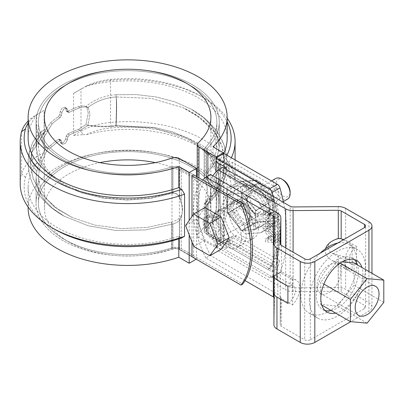 <?xml version="1.0" encoding="UTF-8"?>
<svg xmlns="http://www.w3.org/2000/svg" width="404" height="404" viewBox="0 0 404 404"><rect width="100%" height="100%" fill="white"/><g stroke="black" fill="none" stroke-linecap="round" stroke-linejoin="round"><path stroke-width="0.3" stroke-dasharray="2.02 1.52" d="M115.882 94.753C104.616 95.495 94.617 99.399 85.89 106.474L86.577 106.701L88.279 113.251L85.89 124.639L78.427 129.356A91.602 52.889 0 0 0 67.665 133.992L66.211 135.996L65.665 138.966L63.66 142.466L60.918 143.253L60.196 142.127L59.337 139.198L58.408 139.329A91.602 52.889 0 0 0 50.389 145.546C48.702 147.061 47.278 147.748 46.112 147.606L44.657 146.93L40.663 139.062L46.112 129.442L50.389 122.882A91.602 52.889 180 0 1 58.408 116.665L59.696 114.564L60.196 111.565L62.095 108.009L64.887 107.247L65.665 108.403L66.609 111.388L67.665 111.322A91.602 52.889 180 0 1 78.427 106.691C81.098 105.742 83.588 105.671 85.89 106.474L86.577 106.701L88.279 113.251L85.89 124.639C94.587 126.417 104.585 126.735 115.882 125.609C104.585 126.735 94.587 126.417 85.89 124.639L78.427 129.356A91.602 52.889 0 0 0 67.665 133.992L66.211 135.996L65.665 138.966L63.66 142.466L60.918 143.253L60.196 142.127L59.337 139.198L58.408 139.329A91.602 52.889 0 0 0 50.389 145.546C48.702 147.061 47.278 147.748 46.112 147.606C41.526 157.065 38.42 164.953 36.799 171.266L30.103 162.847L29.093 152.677L30.103 162.852L36.799 171.281L36.042 178.048L37.9 188.628L43.395 198.819L52.338 208.156L64.287 216.236L88.299 225.806L116.302 230.527L145.455 229.911L172.912 224.028C176.149 222.998 178.371 221.71 179.583 220.165C183.133 214.872 183.133 207.515 179.583 198.091C178.386 194.662 176.164 193.026 172.912 193.188L150.864 198.389L127.199 200.086L103.555 198.248L81.578 192.915L62.746 184.542L48.263 173.599L39.148 160.878L36.042 147.213L36.799 140.425L41.617 131.305L46.112 129.442L50.389 122.882A91.602 52.889 180 0 1 58.408 116.665L59.696 114.564L60.196 111.565L62.095 108.009L64.887 107.247L65.665 108.403L66.609 111.388L67.665 111.322A91.602 52.889 180 0 1 78.427 106.691C81.098 105.742 83.588 105.671 85.89 106.474C94.617 99.399 104.616 95.495 115.882 94.753C116.534 96.511 116.534 111.555 115.882 125.604M172.912 168.135A91.602 52.889 180 0 1 36.042 122.154A91.602 52.889 180 0 1 127.644 69.271A91.602 52.889 180 0 1 219.246 122.154A91.602 52.889 180 0 1 207.282 148.288L207.282 173.341L206.555 175.563L208.181 181.578C211.736 190.971 211.736 198.329 208.181 203.651L206.555 205.136L216.201 191.557L219.246 178.053L217.185 166.877L211.125 156.277L201.288 146.596L188.158 138.33L172.346 131.891L154.454 127.472L115.908 125.604L154.454 127.472L172.346 131.891L188.158 138.33L201.288 146.596L211.125 156.277L217.185 166.877L219.246 178.053L216.201 191.557L207.282 204.182L207.282 229.235A91.602 52.889 180 0 0 219.246 203.101A91.602 52.889 180 0 1 207.282 229.235A5.55 3.207 180 0 0 206.555 230.82A5.55 3.207 180 0 1 207.282 229.235L207.282 204.182L206.555 205.136L207.151 204.818C219.428 193.708 226.094 180.315 227.139 164.635C227.548 150.692 222.548 139.193 216.781 131.244C210.206 122.21 201.652 114.827 191.117 109.09L203.066 117.19L211.913 126.477L217.397 136.648L219.246 147.202L216.231 160.696L207.282 173.341L206.555 175.563L208.181 181.578C211.736 190.971 211.736 198.329 208.181 203.651L217.039 193.637L223.755 181.007L227.139 164.635L224.134 145.288L216.781 131.244L205.434 118.927L191.117 109.09L203.066 117.19L211.913 126.477L217.397 136.648L219.246 147.202L216.231 160.696L207.282 173.341L207.282 148.288A5.55 3.207 180 0 0 206.555 149.874A5.55 3.207 180 0 1 207.282 148.288A91.602 52.889 180 0 0 219.246 122.154A91.602 52.889 180 0 0 127.644 69.271A91.602 52.889 180 0 0 36.042 122.154A91.602 52.889 180 0 0 172.912 168.135A5.55 3.207 180 0 1 179.583 168.655L191.986 175.816L179.583 168.655L179.583 198.091C178.386 194.662 176.164 193.026 172.912 193.188L150.864 198.389L127.199 200.086L103.555 198.248L81.578 192.915L62.746 184.542L48.263 173.599L39.148 160.878L36.042 147.213L36.799 140.425L29.093 152.667L36.799 140.415L41.617 131.305L46.112 129.442L40.663 139.062L44.657 146.93L46.112 147.606C41.526 157.065 38.42 164.953 36.799 171.266L36.042 178.048L37.9 188.628L43.395 198.819L52.338 208.156L64.287 216.236L88.299 225.806L116.302 230.527L145.455 229.911L172.912 224.028C176.149 222.998 178.371 221.71 179.583 220.165C183.133 214.872 183.133 207.515 179.583 198.091L179.583 168.655A5.55 3.207 180 0 0 172.912 168.135L172.912 193.188L172.912 168.135M115.908 94.753L136.32 94.571L156.363 96.995L174.912 101.904L191.117 109.09L174.912 101.904L156.363 96.995L136.32 94.571L115.908 94.753C116.529 96.516 116.529 111.555 115.908 125.609M225.912 167.559L228.72 165.938L271.917 190.88L276.962 187.966L232.361 162.216L228.997 164.16L220.584 159.302L220.584 240.249L208.181 233.088L269.62 268.559A95.172 54.949 -120 0 0 269.62 187.613L267.938 188.582L206.5 153.111A7.928 4.58 180 0 1 204.177 149.874A7.928 4.58 180 0 1 205.212 147.612A89.223 51.515 0 0 0 216.867 122.154A89.223 51.515 0 0 0 127.644 70.644A89.223 51.515 0 0 0 38.42 122.154A89.223 51.515 0 0 0 171.735 166.938A7.928 4.58 180 0 1 181.265 167.68L193.667 174.841L193.667 255.788L191.986 256.762L179.583 249.601L191.986 256.762M269.62 187.613L208.181 152.141A5.55 3.207 180 0 1 206.555 149.874A5.55 3.207 180 0 0 208.181 152.141L208.181 181.578L208.181 152.141L220.584 159.302L218.902 160.272L218.902 163.509M52.111 146.541C50.394 148.111 48.955 148.803 47.788 148.611L46.48 147.985L42.349 140.143L52.111 123.877A89.223 51.515 180 0 1 60.1 117.64L61.378 115.539L61.878 112.534L63.776 108.979L66.569 108.216L67.352 109.378L67.897 111.777L68.296 112.357L69.352 112.297A89.223 51.515 180 0 1 80.154 107.686C82.916 106.722 85.481 106.681 87.85 107.565C96.147 101.212 105.555 97.677 116.069 96.965L151.419 98.409L182.987 107.656L197.228 115.807L207.939 125.583L214.615 136.547L216.867 148.041L213.928 161.186L205.212 173.503L204.177 176.644L206.5 186.118C208.217 192.087 208.217 197.066 206.5 201.051C204.267 204.384 203.838 204.924 205.212 202.667L213.898 190.37L216.867 177.215L214.857 166.322L208.944 155.984L199.344 146.551L186.532 138.496L153.651 127.927L116.069 126.139C116.832 112.787 116.832 98.02 116.069 96.965L151.419 98.409L182.987 107.656L197.228 115.807L207.939 125.583L214.615 136.547L216.867 148.041L213.928 161.186L205.212 173.503L204.177 176.644L206.5 186.118C208.217 192.087 208.217 197.066 206.5 201.051C204.267 204.384 203.838 204.924 205.212 202.667L213.898 190.37L216.867 177.215L214.857 166.322L208.944 155.984L199.344 146.551L186.532 138.496L153.651 127.927L116.069 126.139C105.555 127.169 96.147 126.952 87.85 125.482L80.154 130.351A89.223 51.515 0 0 0 69.352 134.961L67.897 136.966L67.352 139.941L65.342 143.435L62.605 144.228L61.878 143.097L61.024 140.168L60.1 140.304A89.223 51.515 0 0 0 52.111 146.541C50.394 148.111 48.955 148.803 47.788 148.611C43.556 157.313 40.683 164.62 39.173 170.533L32.507 162.772L31.426 153.141L39.173 141.36L44.081 132.315L47.788 130.694L52.111 123.877A89.223 51.515 180 0 1 60.1 117.64L61.378 115.539L61.878 112.534L63.776 108.979L66.569 108.216L67.352 109.378L67.897 111.777L68.296 112.357L69.352 112.297A89.223 51.515 180 0 1 80.154 107.686C82.916 106.722 85.481 106.681 87.85 107.565L88.4 107.757L89.976 114.12L87.85 125.482L80.154 130.351A89.223 51.515 0 0 0 69.352 134.961L67.897 136.966L67.352 139.941L65.342 143.435L62.605 144.228L61.878 143.097L61.024 140.168L60.1 140.304A89.223 51.515 0 0 0 52.111 146.541L50.389 145.546L52.111 146.541M269.62 268.559L267.938 269.529L206.5 234.057A7.928 4.58 180 0 1 204.177 230.82A7.928 4.58 180 0 1 205.212 228.558A89.223 51.515 0 0 0 216.867 203.101A89.223 51.515 0 0 0 127.644 151.591A89.223 51.515 0 0 0 38.42 203.101A89.223 51.515 0 0 0 171.735 247.884L171.735 221.993C176.765 220.554 179.942 218.428 181.265 215.62C182.982 211.635 182.982 206.661 181.265 200.692C179.962 195.314 176.785 192.698 171.735 192.834L150.263 197.899L127.21 199.556L104.181 197.758L82.775 192.567L64.433 184.416L50.323 173.75L41.45 161.363L38.42 148.051L39.173 141.36L44.081 132.315L47.788 130.694L42.349 140.143L46.48 147.985L44.657 146.93L47.788 148.611C43.556 157.313 40.683 164.62 39.173 170.533L38.42 177.204L40.693 188.739L47.364 199.697L58.161 209.509L72.473 217.69L95.263 225.2L120.877 228.573L147.096 227.467L171.735 221.993C176.765 220.554 179.942 218.428 181.265 215.62C182.982 211.635 182.982 206.661 181.265 200.692C179.962 195.314 176.785 192.698 171.735 192.834L150.263 197.899L127.21 199.556L104.181 197.758L82.775 192.567L64.433 184.416L50.323 173.75L41.45 161.363L38.42 148.051L39.173 141.36L31.431 153.131L30.623 165.993L33.194 178.578L40.819 193.173L54.661 207.141L72.473 217.69L95.263 225.2L120.877 228.573L147.096 227.467L171.735 221.993L171.735 247.884A7.928 4.58 180 0 1 181.265 248.627L242.703 284.098M218.902 169.523L218.902 241.218L206.5 234.057A7.928 4.58 180 0 1 204.177 230.82L204.177 204.05L204.616 203.894C217.579 192.077 224.301 178.901 224.77 164.362C224.599 151.485 221.21 140.799 214.605 132.29C206.762 121.786 196.223 113.575 182.987 107.656L200.869 118.291L214.686 132.401L221.917 146.162L224.76 164.615L221.599 179.987L214.67 192.859L204.177 204.05L205.212 202.667L205.212 228.558A89.223 51.515 0 0 0 216.867 203.101A89.223 51.515 0 0 0 127.644 151.591A89.223 51.515 0 0 0 38.42 203.101A89.223 51.515 0 0 0 171.735 247.884A7.928 4.58 180 0 1 181.265 248.627L193.667 255.788M172.912 249.081A91.602 52.889 180 0 1 36.042 203.101A91.602 52.889 180 0 1 127.644 150.217A91.602 52.889 180 0 1 219.246 203.101L219.246 178.053L219.246 203.101A91.602 52.889 180 0 0 127.644 150.217A91.602 52.889 180 0 0 36.042 203.101L36.042 178.048L36.042 203.101A91.602 52.889 180 0 0 172.912 249.081A5.55 3.207 180 0 1 179.583 249.601A5.55 3.207 180 0 0 172.912 249.081L172.912 224.028L172.912 249.081M203.202 222.766A13.877 8.014 60 0 1 206.075 216.408A13.877 8.014 60 0 1 219.953 224.422A13.877 8.014 60 0 1 219.953 240.451A13.877 8.014 60 0 1 209.257 236.729A13.877 8.014 60 0 1 203.202 222.766M208.181 233.088A5.55 3.207 180 0 1 206.555 230.82L206.555 205.136L206.555 230.82A5.55 3.207 180 0 0 208.181 233.088L208.181 203.651L208.181 233.088M267.938 269.529A95.172 54.949 -120 0 0 267.938 188.582M249.748 218.554A13.877 8.014 -120 0 0 243.688 204.586A13.877 8.014 -120 0 0 232.992 200.869A13.877 8.014 -120 0 0 232.992 216.892A13.877 8.014 -120 0 0 246.874 224.907A13.877 8.014 -120 0 0 249.748 218.554M251.429 217.584A13.877 8.014 -120 0 0 245.369 203.616A13.877 8.014 -120 0 0 234.679 199.899A13.877 8.014 -120 0 0 234.679 215.923A13.877 8.014 -120 0 0 248.556 223.937A13.877 8.014 -120 0 0 251.429 217.584M204.884 221.791A13.877 8.014 60 0 1 207.757 215.438A13.877 8.014 60 0 1 221.634 223.452A13.877 8.014 60 0 1 221.634 239.476A13.877 8.014 60 0 1 210.944 235.759A13.877 8.014 60 0 1 204.884 221.791M223.392 153.798L223.392 243.486L216.1 247.692L216.1 171.852M216.1 161.893L220.584 159.302L220.584 240.249L218.902 241.218M196.47 176.462L196.47 259.025L179.346 249.137L179.346 158.479M39.173 170.533L38.42 177.204L40.693 188.739L47.364 199.697L58.161 209.509L72.473 217.69L54.596 207.085L40.723 193.041L33.285 178.846L30.633 166.13L31.426 153.141L34.532 144.213C36.951 139.577 40.132 135.608 44.081 132.315C40.132 135.608 36.951 139.577 34.532 144.213L31.431 153.131L32.507 162.772L39.173 170.533M116.069 126.139C116.832 112.787 116.832 98.02 116.069 96.965C105.555 97.677 96.147 101.212 87.85 107.565L88.4 107.757L89.976 114.12L87.85 125.482C96.147 126.952 105.555 127.169 116.069 126.139M204.177 204.05L205.212 202.667L205.212 228.558A7.928 4.58 180 0 0 204.177 230.82L204.177 204.05M218.902 160.272L206.5 153.111A7.928 4.58 180 0 1 204.177 149.874A7.928 4.58 180 0 1 205.212 147.612A89.223 51.515 0 0 0 216.867 122.154A89.223 51.515 0 0 0 127.644 70.644A89.223 51.515 0 0 0 38.42 122.154A89.223 51.515 0 0 0 171.735 166.938A7.928 4.58 180 0 1 181.265 167.68L193.667 174.841M178.795 238.845L178.795 236.194A99.515 57.454 0 0 1 78.588 236.901A99.515 57.454 0 0 1 28.129 186.911A99.515 57.454 0 0 1 37.092 163.085L44.087 152.47L36.673 156.752L36.673 114.66L38.693 113.494L37.092 114.519A49.965 28.846 0 0 0 28.129 123.149M44.087 152.47L44.087 110.378L36.673 114.66A53.929 31.138 0 0 0 28.129 121.079M235.088 159.903L235.088 183.674A107.444 62.034 180 0 0 110.58 122.427A53.929 31.138 180 0 0 81.012 131.154L83.027 134.648L73.599 135.431L73.599 93.339L86.375 86.067A99.515 57.454 180 0 1 227.159 138.345M223.533 153.717A99.515 57.454 180 0 1 213.004 167.877L213.004 146.834M83.027 134.648L86.375 134.633A99.515 57.454 180 0 1 227.159 186.911A99.515 57.454 180 0 1 213.004 216.443L215.893 218.109L218.776 216.539L218.776 174.447L215.893 169.544L213.004 167.877M223.392 243.486L213.004 237.491L213.004 216.443M213.004 237.491A99.515 57.454 0 0 0 227.159 207.959A99.515 57.454 0 0 0 127.644 150.505A99.515 57.454 0 0 0 28.129 207.959M37.092 114.519A99.515 57.454 0 0 0 28.129 138.345M189.183 234.759L189.183 220.478M178.795 236.194L181.684 237.86M86.375 134.633A49.965 28.846 180 0 1 111.206 127.927A103.48 59.742 180 0 1 213.605 153.651A103.48 59.742 180 0 1 215.893 218.109M73.599 93.339L81.012 89.062L81.012 131.154L73.599 135.431M38.693 160.247L36.673 156.752A53.929 31.138 0 0 0 21.564 173.821A107.444 62.034 0 0 0 20.2 183.674M37.092 163.085A49.965 28.846 0 0 0 25.477 177.422A103.48 59.742 0 0 0 54.474 229.159M235.088 183.674A107.444 62.034 180 0 1 218.776 216.539M83.027 87.895L81.012 89.062A53.929 31.138 180 0 1 110.58 80.335A107.444 62.034 180 0 1 203.621 97.718A107.444 62.034 180 0 1 227.159 118.19M231.371 157.757A107.444 62.034 180 0 1 218.776 174.447M36.673 114.66L44.087 110.378M197.228 176.901L197.228 235.381A5.949 3.434 180 0 0 198.97 237.804L216.1 247.692M197.228 235.381A5.949 3.434 180 0 1 198.142 233.552L198.142 142.89M179.346 249.137A5.949 3.434 180 0 0 171.973 248.662A83.275 48.081 180 0 1 87.375 250.041A83.275 48.081 180 0 1 44.369 207.959A83.275 48.081 180 0 1 99.889 162.63M155.399 162.63A83.275 48.081 180 0 1 210.918 207.959A83.275 48.081 180 0 1 198.142 233.552M196.47 259.025L196.192 259.191M86.375 86.067A49.965 28.846 180 0 1 111.206 79.361A103.48 59.742 180 0 1 200.818 96.102A103.48 59.742 180 0 1 227.159 121.963M226.927 155.192A103.48 59.742 180 0 1 215.893 169.544M191.986 241.991L191.986 216.488M212.802 175.851A77.77 44.9 -120 0 0 218.221 250.864L222.71 248.273L290.158 287.214A3.964 2.288 180 0 0 293.011 287.885L338.234 287.562A10.312 5.954 180 0 1 345.652 289.304L368.938 302.748A10.312 5.954 180 0 1 371.958 306.959A10.312 5.954 180 0 1 368.938 311.166L350.748 321.67M245.066 280.608L205.883 257.984L210.373 255.394L277.821 294.339L277.821 213.393M205.883 257.984A77.77 44.9 60 0 1 202.732 180.078M210.373 174.452A77.77 44.9 -120 0 0 210.373 255.394M241.637 238.153A20.821 12.019 60 0 1 237.325 247.682A20.821 12.019 60 0 1 221.281 242.107A20.821 12.019 60 0 1 212.196 221.155A20.821 12.019 60 0 1 216.504 211.625A20.821 12.019 60 0 1 232.547 217.201A20.821 12.019 60 0 1 241.637 238.153M287.901 303.394A10.509 6.065 120 0 0 292.39 299.066A10.509 6.065 120 0 0 293.158 285.714A10.509 6.065 120 0 0 292.39 285.386A10.509 6.065 120 0 0 287.901 286.234M274.058 276.785L274.008 274.659L273.937 276.018M281.442 245.43L281.442 273.154L280.28 271.953L280.28 324.76A3.964 2.288 180 0 1 280.28 324.73L280.841 298.622A10.312 5.954 -0 0 0 280.841 298.546A10.312 5.954 -0 0 0 277.821 294.339M280.28 324.73L280.28 296.566L281.442 298.652L292.39 304.975L292.39 279.477A16.852 9.731 -60 0 1 296.329 280.219A16.852 9.731 -60 0 1 292.39 304.975M281.442 273.154L292.39 279.477M310.333 258.873L310.333 339.82A3.964 2.288 180 0 1 304.727 339.82L281.442 326.376A3.964 2.288 180 0 1 280.28 324.76M310.333 339.82L364.453 308.575A3.964 2.288 -0 0 0 365.615 306.959A3.964 2.288 -0 0 0 364.453 305.338L341.168 291.895A3.964 2.288 -0 0 0 338.315 291.223L293.087 291.547A10.312 5.954 180 0 1 285.668 289.804L285.668 247.874M222.71 248.273A77.77 44.9 60 0 1 222.71 167.327M224.533 214.034A20.821 12.019 -120 0 0 233.618 234.982A20.821 12.019 -120 0 0 249.662 240.562A20.821 12.019 -120 0 0 249.662 216.524A20.821 12.019 -120 0 0 228.841 204.5A20.821 12.019 -120 0 0 224.533 214.034M258.459 228.442A20.821 12.019 60 0 1 254.146 237.971A20.821 12.019 60 0 1 238.108 232.396A20.821 12.019 60 0 1 229.018 211.444A20.821 12.019 60 0 1 233.33 201.914A20.821 12.019 60 0 1 249.374 207.489A20.821 12.019 60 0 1 258.459 228.442M218.221 250.864L285.668 289.804M325.599 248.682C324.564 253.268 326.765 257.217 332.199 260.524L341.168 264.171L352.116 270.493L352.116 264.585A10.509 6.065 -60 0 1 351.349 264.251A10.509 6.065 -60 0 1 352.116 250.904L352.116 244.996A16.852 9.731 120 0 0 348.172 269.746A16.852 9.731 120 0 0 352.116 270.493M343.243 239.875L352.116 244.996M356.601 263.731L345.652 257.414L332.199 253.197C324.412 249.031 327.977 240.577 338.234 238.895C341.087 238.537 343.562 238.991 345.652 240.254L356.601 246.571A10.509 6.065 -60 0 0 352.116 250.904L352.116 264.585A10.509 6.065 -60 0 0 356.601 263.731L356.601 246.571M354.338 259.56A29.739 17.17 120 0 0 352.263 257.969A29.739 17.17 120 0 0 329.346 265.938A29.739 17.17 120 0 0 316.362 295.869A29.739 17.17 120 0 0 322.523 309.484A29.739 17.17 120 0 0 324.937 310.484M331.164 310.514A29.739 17.17 120 0 0 352.263 292.309A29.739 17.17 120 0 0 357.479 264.933M335.648 313.105A29.739 17.17 120 0 0 356.752 294.9A29.739 17.17 120 0 0 361.964 267.524M273.937 297.374A3.964 2.288 -0 0 1 274.493 298.546A3.964 2.288 -0 0 1 274.493 298.576L273.937 324.685M216.68 218.564A20.821 12.019 -120 0 0 225.765 239.516A20.821 12.019 -120 0 0 241.809 245.097A20.821 12.019 -120 0 0 241.809 221.054A20.821 12.019 -120 0 0 220.993 209.035A20.821 12.019 -120 0 0 216.68 218.564M323.907 284.083L320.71 282.234L320.71 304.48L337.396 305.969L354.076 285.214L354.076 262.969M321.796 305.106L320.71 304.48M309.353 299.914A39.653 22.897 120 0 0 317.564 318.069A39.653 22.897 120 0 0 357.222 295.173A39.653 22.897 120 0 0 357.222 249.384A39.653 22.897 120 0 0 326.664 260.009A39.653 22.897 120 0 0 309.353 299.914M342.107 261.903L337.396 261.479L320.71 282.234M367.115 323.129L337.396 305.969M383.8 302.379L354.076 285.214M317.064 285.749A16.852 9.731 120 0 0 320.554 293.466A16.852 9.731 120 0 0 337.406 283.734A16.852 9.731 120 0 0 337.406 264.272A16.852 9.731 120 0 0 324.422 268.791A16.852 9.731 120 0 0 317.064 285.749M320.226 253.167A39.653 22.897 120 0 0 300.94 295.056A39.653 22.897 120 0 0 309.156 313.211A39.653 22.897 120 0 0 348.809 290.314A39.653 22.897 120 0 0 348.809 244.526A39.653 22.897 120 0 0 337.739 243.056M340.183 263.09L337.396 261.479M267.726 238.986L265.458 238.739L265.458 241.663L272.816 242.481L267.726 237.168L267.726 238.986L271.089 237.042L268.827 236.794L268.827 239.718L276.179 240.537L271.089 235.224L271.089 237.042M275.27 235.042L265.458 224.801L265.458 227.73L275.27 237.966L275.27 235.042L278.634 233.098L268.827 222.857L268.827 225.786L278.634 236.027L278.634 233.098M228.997 164.16L228.997 169.013A5.949 3.434 -120 0 0 233.204 176.301L276.366 201.222A139.587 80.588 60 0 1 276.366 262.741L233.204 237.82A5.949 3.434 -120 0 0 230.23 237.527A5.949 3.434 -120 0 0 228.997 240.249L228.997 245.107L232.361 243.163L232.361 238.304L228.997 240.249M229.538 240.213A3.964 2.288 60 0 1 231.522 240.41L274.281 265.095A139.587 80.588 60 0 1 271.917 271.826L228.72 246.884L228.72 242.026A3.964 2.288 60 0 1 229.538 240.213L226.735 241.834A3.964 2.288 60 0 0 225.912 243.647L225.912 248.505L216.1 242.839L220.584 240.249L228.997 245.107M241.617 193.223L255.636 210.666L255.636 229.356L241.617 230.608L227.593 213.171L227.593 194.476L241.617 193.223L256.197 184.805L270.215 202.247L270.215 220.938L256.197 222.19L242.178 204.752L242.178 186.057L256.197 184.805M272.099 209.686L278.634 213.458L278.634 216.423L271.609 212.549L270.837 212.721L270.392 213.297L270.251 215.711L268.827 215.549L268.827 211.575L265.458 213.519L265.458 217.493L266.887 217.65L267.024 215.241L267.544 214.62L268.246 214.494L275.27 218.362L275.27 215.403L268.731 211.63A4.626 2.671 60 0 0 266.418 211.398L269.786 209.459A4.626 2.671 60 0 1 272.099 209.686L268.731 211.63M265.458 213.519A4.626 2.671 60 0 1 266.418 211.398M275.27 223.614L275.27 220.685L265.458 219.599L265.458 222.695L270.458 227.912L273.594 228.26L268.418 222.857L275.27 223.614L278.634 221.67L278.634 218.746L268.827 217.655L268.827 220.751L273.821 225.967L276.962 226.316L271.786 220.912L278.634 221.67M265.458 229.836L265.458 232.76L275.27 243.001L275.27 240.072L265.458 229.836L268.827 227.891L268.827 230.815L278.634 241.057L275.27 243.001M249.748 195.889A13.877 8.014 60 0 1 252.621 189.537A13.877 8.014 60 0 1 266.504 197.551A13.877 8.014 60 0 1 266.504 213.575A13.877 8.014 60 0 1 255.808 209.858A13.877 8.014 60 0 1 249.748 195.889M268.827 230.815L265.458 232.76M278.634 241.057L278.634 238.133L275.27 240.072M263.13 229.24L263.13 211.666L273.17 205.227L273.17 222.801A6.242 3.606 60 0 1 271.988 225.589A6.242 3.606 60 0 1 270.963 225.942L257.782 227.119A6.242 3.606 60 0 1 253.369 224.568L240.188 208.176A6.242 3.606 60 0 1 237.981 202.485L237.981 184.911A6.242 3.606 60 0 1 239.395 181.992A6.242 3.606 60 0 1 240.188 181.775L253.369 180.593A6.242 3.606 60 0 1 257.782 183.143L270.963 199.541A6.242 3.606 60 0 1 273.17 205.227A5.949 3.434 180 0 0 274.7 202.929L274.7 220.503A5.949 3.434 180 0 1 273.17 222.801L263.13 229.24A7.03 4.06 60 0 1 261.802 232.376A7.03 4.06 60 0 1 260.646 232.775L270.963 225.942A5.949 4.691 -95.1 0 0 272.846 218.226L272.958 200.5A5.949 3.434 180 0 1 274.7 202.929L273.276 198.93A5.949 1.257 141.2 0 0 270.963 199.541L260.646 205.262A7.03 4.06 60 0 1 263.13 211.666M260.646 205.262L247.465 188.865L257.782 183.143A5.949 1.257 -38.8 0 1 260.1 182.532A5.949 1.257 -38.8 0 1 259.671 183.83L246.167 185.037L246.167 202.611L259.454 219.281A5.949 1.257 -38.8 0 1 253.369 224.568L242.496 231.083L229.315 214.686A7.03 4.06 60 0 1 226.831 208.282L237.981 202.485A5.949 3.434 180 0 1 246.167 202.611M226.831 208.282L226.831 190.708A7.03 4.06 60 0 1 228.422 187.421A7.03 4.06 60 0 1 229.315 187.173L242.496 185.997A7.03 4.06 60 0 1 247.465 188.865M260.646 232.775L247.465 233.951A7.03 4.06 60 0 1 242.496 231.083M283.446 202.394A144.344 83.335 60 0 1 279.967 272.453A3.964 2.288 60 0 1 279.331 273.215A3.964 2.288 60 0 1 277.351 273.018L223.952 242.193L223.952 153.475M276.366 262.741L279.735 260.797A139.587 80.588 60 0 1 276.962 268.913L232.361 243.163M279.735 260.797L236.567 235.875A5.949 3.434 -120 0 0 233.593 235.583A5.949 3.434 -120 0 0 232.361 238.304M276.962 187.966A139.587 80.588 60 0 1 279.735 199.278L236.567 174.356L233.204 176.301M232.361 162.216L232.361 167.074A5.949 3.434 -120 0 0 236.567 174.356M268.827 211.575A4.626 2.671 60 0 1 269.786 209.459M278.634 238.133L268.827 227.891M231.522 175.654L274.281 200.339L271.478 201.96L228.72 177.27L231.522 175.654A3.964 2.288 -120 0 1 228.72 170.796L228.72 165.938M271.917 190.88A139.587 80.588 60 0 1 274.281 200.339M273.205 196.48A144.344 83.335 60 0 1 272.114 276.987A3.964 2.288 60 0 1 271.478 277.75A3.964 2.288 60 0 1 269.498 277.553L277.351 273.018M225.912 169.175L225.912 172.417A3.964 2.288 -120 0 0 228.72 177.27M226.735 241.834A3.964 2.288 60 0 1 228.72 242.026L271.478 266.716A139.587 80.588 -120 0 0 271.478 201.96M216.1 242.839L216.1 246.723L269.498 277.553M225.912 248.505L228.72 246.884M271.917 271.826L276.962 268.913M256.197 192.168A13.877 8.014 60 0 1 265.266 204.399A13.877 8.014 60 0 1 263.135 215.519A13.877 8.014 60 0 1 252.439 211.802A13.877 8.014 60 0 1 246.384 197.834A13.877 8.014 60 0 1 249.258 191.481A13.877 8.014 60 0 1 256.197 192.168M255.636 210.666L270.215 202.247M255.636 229.356L270.215 220.938M241.617 230.608L256.197 222.19M227.593 213.171L242.178 204.752M227.593 194.476L242.178 186.057M223.952 242.193L216.1 246.723M276.366 201.222L279.735 199.278M270.251 215.711L266.887 217.65M268.827 215.549L265.458 217.493M278.634 213.458L275.27 215.403M278.634 216.423L275.27 218.362M272.432 212.842L269.069 214.782M272.326 212.782L268.963 214.726M272.22 212.731L268.857 214.675M272.119 212.686L268.751 214.63M272.013 212.645L268.65 214.59M271.912 212.61L268.544 214.554M271.806 212.585L268.443 214.529M271.71 212.565L268.342 214.509M271.609 212.549L268.246 214.494M271.513 212.544L268.15 214.489M271.422 212.544L268.054 214.489M271.326 212.549L267.963 214.494M271.241 212.565L267.872 214.504M271.155 212.58L267.786 214.524M271.069 212.605L267.706 214.549M270.988 212.64L267.625 214.58M270.912 212.676L267.544 214.62M270.837 212.721L267.473 214.665M270.766 212.772L267.403 214.716M270.7 212.832L267.332 214.771M270.635 212.893L267.271 214.837M270.579 212.964L267.211 214.908M270.523 213.039L267.16 214.984M270.473 213.12L267.11 215.064M270.433 213.206L267.064 215.15M270.392 213.297L267.024 215.241M270.357 213.393L266.988 215.337M270.326 213.494L266.958 215.438M270.301 213.6L266.933 215.544M270.281 213.696L266.918 215.64M270.271 213.792L266.903 215.736M270.261 213.893L266.892 215.837M270.256 213.994L266.887 215.938M270.251 214.1L266.887 216.044M268.827 222.857L265.458 224.801M278.634 236.027L275.27 237.966M268.827 225.786L265.458 227.73M278.634 218.746L275.27 220.685M271.786 220.912L268.418 222.857M276.962 226.316L273.594 228.26M273.821 225.967L270.458 227.912M268.827 220.751L265.458 222.695M268.827 217.655L265.458 219.599M268.827 236.794L265.458 238.739M271.089 235.224L267.726 237.168M276.179 240.537L272.816 242.481M268.827 239.718L265.458 241.663M271.478 266.716L274.281 265.095M255.636 210.817L268.443 203.424A22.801 13.165 -120 0 0 268.327 203.126L262.645 193.849A19.826 11.448 -120 0 0 248.627 185.754A19.826 11.448 -120 0 0 241.617 195.728A19.826 11.448 -120 0 0 248.627 213.797A19.826 11.448 -120 0 0 262.645 221.892A19.826 11.448 -120 0 0 269.655 211.918A19.826 11.448 -120 0 0 262.645 193.849L254.535 185.971A22.801 13.165 -120 0 0 254.308 185.84L241.501 193.233L227.71 194.465A22.801 13.165 -120 0 0 227.593 194.627L227.593 213.014A22.801 13.165 -120 0 0 227.71 213.312L241.501 230.467A22.801 13.165 -120 0 0 241.728 230.598L255.52 229.366A22.801 13.165 -120 0 0 255.636 229.204L255.636 210.817A22.801 13.165 -120 0 0 255.52 210.519L241.728 193.364A22.801 13.165 -120 0 0 241.501 193.233M227.71 194.465L240.516 187.072L248.627 185.754L254.308 185.84M251.429 209.807A11.898 6.868 -120 0 0 255.636 213.534A11.898 6.868 -120 0 0 264.049 208.681A11.898 6.868 -120 0 0 255.636 194.107A11.898 6.868 -120 0 0 247.223 198.965A11.898 6.868 -120 0 0 251.429 209.807M227.593 213.014L240.4 205.621L241.617 195.728L240.4 187.234L227.593 194.627M237.411 217.902A11.898 6.868 -120 0 0 250.026 216.771A11.898 6.868 -120 0 0 241.617 202.202A11.898 6.868 -120 0 0 233.492 204.712A11.898 6.868 -120 0 0 237.411 217.902M268.327 203.126L255.52 210.519M268.443 203.424L269.655 211.918L268.443 221.811L255.636 229.204M240.4 205.621A22.801 13.165 -120 0 0 240.516 205.919L248.627 213.797L254.308 223.074A22.801 13.165 -120 0 0 254.535 223.205L262.645 221.892L268.327 221.973A22.801 13.165 -120 0 0 268.443 221.811M254.535 185.971L241.728 193.364M268.327 221.973L255.52 229.366M254.535 223.205L241.728 230.598M254.308 223.074L241.501 230.467M240.516 205.919L227.71 213.312M250.672 209.6A9.752 5.631 -120 0 0 254.116 212.661A9.752 5.631 -120 0 0 258.994 213.14A9.752 5.631 -120 0 0 258.994 201.884A9.752 5.631 -120 0 0 249.243 196.258A9.752 5.631 -120 0 0 247.223 200.717A9.752 5.631 -120 0 0 250.672 209.6M239.688 215.943A9.752 5.631 -120 0 0 248.011 219.483A9.752 5.631 -120 0 0 250.026 215.019A9.752 5.631 -120 0 0 243.132 203.081A9.752 5.631 -120 0 0 238.259 202.596A9.752 5.631 -120 0 0 239.688 215.943M204.919 207.565L196.824 219.084L204.919 239.946L221.109 249.293M213.014 218.716A11.898 6.868 60 0 1 220.786 229.199A11.898 6.868 60 0 1 218.963 238.734A11.898 6.868 60 0 1 207.065 231.866A11.898 6.868 60 0 1 207.065 218.125A11.898 6.868 60 0 1 213.014 218.716M193.703 246.42L204.919 239.946M275.765 178.462A11.898 6.868 -120 0 0 273.942 187.996A11.898 6.868 -120 0 0 281.714 198.48A11.898 6.868 -120 0 0 287.663 199.071M283.113 179.861A9.913 5.722 -120 0 0 276.104 183.911A9.913 5.722 -120 0 0 283.113 196.051A9.913 5.722 -120 0 0 290.128 192.006M185.608 225.558L196.824 219.084M50.389 122.882L52.111 123.877L50.389 122.882M58.408 116.665L60.1 117.64L58.408 116.665M171.735 166.938L171.735 192.834L171.735 166.938M205.212 147.612L205.212 173.503L205.212 147.612M181.265 167.68L181.265 200.692L181.265 167.68M206.5 153.111L206.5 186.118L206.5 153.111M67.665 111.322L69.352 112.297L67.665 111.322M66.211 110.802L67.897 111.777L66.211 110.802M78.427 106.691L80.154 107.686L78.427 106.691M65.665 108.403L67.352 109.378L65.665 108.403M60.196 111.565L61.878 112.534L60.196 111.565M59.696 114.564L61.378 115.539L59.696 114.564M58.408 139.329L60.1 140.304L58.408 139.329M78.427 129.356L80.154 130.351L78.427 129.356M67.665 133.992L69.352 134.961L67.665 133.992M179.583 220.165L179.583 249.601L179.583 220.165M206.5 201.051L206.5 234.057L206.5 201.051M181.265 215.62L181.265 248.627L181.265 215.62M66.211 135.996L67.897 136.966L66.211 135.996M65.665 138.966L67.352 139.941L65.665 138.966M60.196 142.127L61.878 143.097L60.196 142.127M59.696 139.759L61.378 140.728L59.696 139.759M111.206 79.361L110.58 80.335L110.58 122.427L111.206 127.927M25.477 177.422L21.564 173.821L21.564 131.729M198.97 237.804L198.97 177.906M171.973 248.662L171.973 157.999M368.938 221.801L368.938 302.748M368.938 271.549L368.938 311.166M281.442 298.652L281.442 326.376M304.727 258.873L304.727 339.82M293.011 287.885L293.011 206.939M290.158 287.214L290.158 206.267M293.087 291.547L293.087 252.157M345.652 208.358L345.652 240.254M338.234 206.616L338.234 238.895M341.168 264.171L341.168 291.895M338.315 263.06L338.315 291.223M364.453 308.575L364.453 305.338M345.652 257.414L345.652 289.304M338.234 255.283L338.234 287.562M274.493 298.576L274.493 217.63M272.846 218.226L259.454 219.281M272.958 200.5L259.671 183.83M272.114 276.987L279.967 272.453M225.912 172.417L228.72 170.796M225.912 243.647L231.522 240.41M236.567 235.875L233.204 237.82M232.361 167.074L228.997 169.013M247.465 233.951L257.782 227.119A5.949 4.691 -95.1 0 0 259.671 219.402M229.315 214.686L240.188 208.176A5.949 1.257 141.2 0 0 246.273 202.884M226.831 190.708L237.981 184.911A5.949 3.434 180 0 1 246.167 185.037M229.315 187.173L240.188 181.775A5.949 4.691 -95.1 0 1 241.542 181.386A5.949 4.691 -95.1 0 1 246.273 184.886M242.496 185.997L253.369 180.593A5.949 4.691 -95.1 0 1 254.717 180.209A5.949 4.691 -95.1 0 1 259.454 183.709M272.846 200.227A5.949 1.257 141.2 0 0 273.276 198.93L260.1 182.532C260.115 181.583 258.323 180.81 254.717 180.209L241.542 181.386L239.395 181.992L228.422 187.421M272.958 218.074A5.949 3.434 180 0 1 274.7 220.503L274.669 221.074C273.922 222.372 276.013 221.336 271.988 225.589L261.802 232.376M219.246 147.202L219.246 122.154L219.246 147.202M36.042 147.213L36.042 122.154L36.042 147.213M29.093 152.682C27.346 161.827 27.982 170.776 31.007 179.533C32.881 184.906 35.502 189.905 38.87 194.536C45.46 203.363 53.934 210.6 64.287 216.236C53.934 210.6 45.46 203.363 38.87 194.531C35.496 189.905 32.881 184.906 31.007 179.533C27.982 170.776 27.346 161.827 29.093 152.682M29.098 152.667L32.355 143.243C34.729 138.643 37.814 134.663 41.617 131.305C37.814 134.663 34.729 138.643 32.355 143.238L29.098 152.662M216.867 148.041L216.867 122.154L216.867 148.041M38.42 148.051L38.42 122.154L38.42 148.051M216.867 203.101L216.867 177.215L216.867 203.101M38.42 203.101L38.42 177.204L38.42 203.101M204.177 176.644L204.177 149.874L204.177 176.644M68.296 112.357L66.609 111.388L68.296 112.357M206.555 175.563L206.555 149.874L206.555 175.563M66.569 108.216L64.887 107.247L66.569 108.216M88.4 107.757L86.572 106.701L88.4 107.757M234.679 199.899L232.992 200.869M248.556 223.937L246.874 224.907M207.757 215.438L206.075 216.408M221.634 239.476L219.953 240.451M62.605 144.228L60.918 143.253L62.605 144.228M61.024 140.168L59.337 139.198L61.024 140.168M28.129 186.911L28.129 207.065M227.159 186.911L227.159 207.959M200.818 96.102L203.621 97.718M44.369 117.301L44.369 207.959M210.918 117.301L210.918 207.959M371.958 306.959L371.958 273.296M293.158 285.714L274.008 274.659M296.329 280.219L280.356 270.998M233.33 201.914L228.841 204.5M254.146 237.971L249.662 240.562M348.172 269.746L332.199 260.524M351.349 264.251L332.199 253.197M322.523 309.484L327.008 312.075M352.263 257.969L356.752 260.56M365.615 306.959L365.615 226.013M274.493 298.546L274.493 217.599M237.325 247.682L241.809 245.097M216.504 211.625L220.993 209.035M375.543 286.29L337.406 264.272M358.691 315.484L320.554 293.466M357.222 249.384L348.809 244.526M317.564 318.069L309.156 313.211M263.135 215.519L266.504 213.575M249.258 191.481L252.621 189.537M230.23 237.527L233.593 235.583M279.331 273.215L271.478 277.75M254.116 212.661L255.636 213.534M247.223 200.717L247.223 198.965M248.011 219.483L258.994 213.14M238.259 202.596L249.243 196.258M243.132 203.081L241.617 202.202M250.026 215.019L250.026 216.771M271.498 180.926L207.065 218.125M283.285 201.596L218.963 238.734"/><path stroke-width="0.61" d="M191.986 216.488L191.986 175.816L241.021 204.126A95.172 54.949 60 0 1 241.021 285.072L191.986 256.762L191.986 241.991M191.986 175.816L193.667 174.841L242.703 203.156L241.021 204.126M242.703 203.156A95.172 54.949 60 0 1 242.703 284.098L241.021 285.072M216.1 171.852L216.1 157.035L223.392 152.828L223.392 153.798M218.902 163.509L218.902 169.523M196.47 176.462L196.47 168.367L179.346 158.479A5.949 3.434 180 0 0 171.973 157.999A83.275 48.081 180 0 1 87.375 159.383A83.275 48.081 180 0 1 44.369 117.301A83.275 48.081 180 0 1 127.644 69.22A83.275 48.081 180 0 1 210.918 117.301A83.275 48.081 180 0 1 198.142 142.89A5.949 3.434 180 0 0 197.228 144.718L197.228 176.901M28.129 121.079A53.929 31.138 0 0 0 21.564 131.729A107.444 62.034 0 0 0 20.2 141.582A107.444 62.034 0 0 0 75.548 195.834A107.444 62.034 0 0 0 184.567 194.198L181.684 189.294L178.795 187.628L178.795 166.584L189.183 172.579L189.183 220.478M28.129 123.149A49.965 28.846 0 0 0 25.477 128.856A103.48 59.742 0 0 0 70.038 187.976A103.48 59.742 0 0 0 181.684 189.294M223.392 152.828L213.004 146.834A99.515 57.454 0 0 0 227.159 117.301L227.159 138.345A99.515 57.454 180 0 1 223.533 153.717M28.129 207.065L28.129 207.959A99.515 57.454 0 0 0 78.588 257.949A99.515 57.454 0 0 0 178.795 257.242L178.795 238.845M227.159 117.301A99.515 57.454 0 0 0 127.644 59.848A99.515 57.454 0 0 0 28.129 117.301L28.129 138.345A99.515 57.454 0 0 0 78.588 188.335A99.515 57.454 0 0 0 178.795 187.628M28.129 117.301A99.515 57.454 0 0 0 78.588 167.286A99.515 57.454 0 0 0 178.795 166.584M178.795 257.242L189.183 263.236L189.183 234.759M20.2 141.582L20.2 183.674A107.444 62.034 0 0 0 51.667 227.538A107.444 62.034 0 0 0 184.567 236.29L184.567 194.198M184.567 236.29L181.684 237.86A103.48 59.742 0 0 1 54.474 229.159L51.667 227.538M227.159 118.19A107.444 62.034 180 0 1 235.088 141.582A107.444 62.034 180 0 1 231.371 157.757M99.889 162.63A83.275 48.081 180 0 1 155.399 162.63M196.192 259.191L189.183 263.236M196.47 168.367L189.183 172.579M198.97 177.906L198.97 147.147A5.949 3.434 180 0 1 197.228 144.718M198.97 147.147L216.1 157.035M227.159 121.963A103.48 59.742 180 0 1 226.927 155.192M371.958 273.296L371.958 226.013A10.312 5.954 180 0 0 368.938 221.801L345.652 208.358A10.312 5.954 180 0 0 338.234 206.616L293.011 206.939A3.964 2.288 180 0 1 290.158 206.267L222.71 167.327L218.221 169.917L285.668 208.858A10.312 5.954 180 0 0 293.087 210.6L338.315 210.277L338.315 238.446C331.295 240.688 327.058 244.097 325.599 248.682M280.841 217.675A10.312 5.954 -0 0 0 280.841 217.599L280.841 244.986L280.841 217.675L280.28 243.784A3.964 2.288 180 0 0 280.28 243.814A3.964 2.288 180 0 0 281.442 245.43L304.727 258.873A3.964 2.288 180 0 0 310.333 258.873L364.453 227.629A3.964 2.288 -0 0 0 365.615 226.013A3.964 2.288 -0 0 0 364.453 224.392L341.168 210.949A3.964 2.288 -0 0 0 338.315 210.277M280.841 217.599A10.312 5.954 -0 0 0 277.821 213.393L210.373 174.452L205.883 177.043L273.331 215.983A3.964 2.288 -0 0 1 274.493 217.599A3.964 2.288 -0 0 1 274.493 217.63L273.937 243.738A10.312 5.954 -0 0 0 273.937 243.814A10.312 5.954 -0 0 0 276.957 248.021L300.238 261.464A10.312 5.954 -0 0 0 314.822 261.464L314.822 342.41A10.312 5.954 -0 0 1 300.238 342.41L276.957 328.967A10.312 5.954 -0 0 1 273.937 324.76L274.058 276.785M371.958 226.013A10.312 5.954 180 0 1 368.938 230.219L314.822 261.464M202.732 180.078A77.77 44.9 60 0 1 205.883 177.043M273.937 297.374A3.964 2.288 -0 0 0 273.331 296.925L245.066 280.608M273.937 276.018C273.932 277.311 274.942 278.609 276.957 279.916L287.901 286.234L287.901 303.394L276.957 297.076C274.947 295.97 273.942 294.415 273.937 292.41M218.221 169.917A77.77 44.9 -120 0 0 212.802 175.851M341.168 210.949L341.168 238.673L343.243 239.875M341.168 238.673L338.315 238.446M324.937 310.484A29.739 17.17 120 0 0 331.164 310.514M357.479 264.933A29.739 17.17 120 0 0 354.338 259.56M361.964 267.524A29.739 17.17 120 0 0 356.752 260.56A29.739 17.17 120 0 0 333.83 268.529A29.739 17.17 120 0 0 320.852 298.46A29.739 17.17 120 0 0 327.008 312.075A29.739 17.17 120 0 0 335.648 313.105M350.748 321.67L314.822 342.41M273.937 292.597L273.937 324.685A10.312 5.954 -0 0 0 273.937 324.76M350.43 321.64L367.115 323.129L383.8 302.379L383.8 280.129L367.115 278.639L350.43 299.394L350.43 321.64L321.796 305.106M350.43 299.394L323.907 284.083M383.8 280.129L354.076 262.969L342.107 261.903M337.739 243.056A39.653 22.897 120 0 0 320.226 253.167M355.197 307.767A16.852 9.731 -60 0 1 362.555 290.804A16.852 9.731 -60 0 1 375.543 286.29A16.852 9.731 -60 0 1 375.543 305.752A16.852 9.731 -60 0 1 358.691 315.484A16.852 9.731 -60 0 1 355.197 307.767M367.115 278.639L340.183 263.09M273.205 196.48A144.344 83.335 60 0 0 272.114 192.425A3.964 2.288 60 0 0 269.498 188.835L216.1 158.004L223.952 153.475L277.351 184.305A3.964 2.288 60 0 1 279.967 187.89A144.344 83.335 60 0 1 283.446 202.394M216.1 158.004L216.1 161.893L225.912 167.559L225.912 169.175M221.109 216.913L204.919 207.565L193.703 214.044L185.608 225.558L193.703 246.42L209.893 255.767L221.109 249.293L229.204 237.774L221.109 216.913L209.893 223.387L193.703 214.044M209.893 255.767L217.988 244.253L229.204 237.774M283.285 201.596L287.663 199.071A11.898 6.868 -120 0 0 290.128 193.622A11.898 6.868 -120 0 0 281.714 179.053L281.714 179.053A11.898 6.868 -120 0 0 275.765 178.462L271.498 180.926M290.128 193.622L290.128 192.006A9.913 5.722 -120 0 0 283.113 179.861L281.714 179.053M217.988 244.253L209.893 223.387M21.564 131.729L25.477 128.856M368.938 230.219L368.938 271.549M273.331 296.925L273.331 215.983M276.957 248.021L276.957 279.916M276.957 297.076L276.957 328.967M300.238 261.464L300.238 342.41M293.087 252.157L293.087 210.6M285.668 247.874L285.668 208.858M364.453 224.392L364.453 227.629M272.114 192.425L279.967 187.89M269.498 188.835L277.351 184.305M235.088 141.582L235.088 159.903"/></g></svg>
